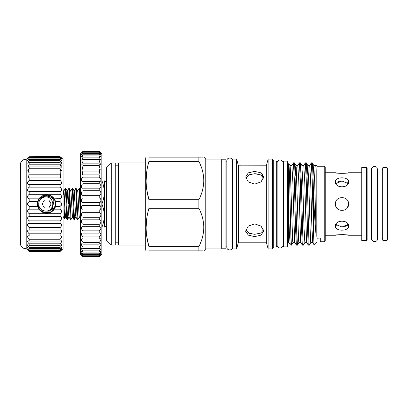 <?xml version="1.0" encoding="UTF-8"?>
<svg xmlns="http://www.w3.org/2000/svg" width="408" height="408" viewBox="0 0 408 408"><rect width="100%" height="100%" fill="white"/><g stroke="black" fill="none" stroke-linecap="round" stroke-linejoin="round"><path stroke-width="0.61" d="M61.2 157.544L63.056 159.375L63.056 248.625L61.123 250.532M61.277 250.379L61.746 249.936M27.989 250.379L29.162 251.522L60.103 251.522L61.358 249.936M61.328 205.336L60.685 205.994M60.685 198.619L54.279 198.839A9.211 9.211 0 0 1 55.57 201.7L54.279 198.839C52.897 196.559 50.357 195.208 46.65 194.789C42.947 195.208 40.402 196.554 39.02 198.839L37.73 201.7A9.211 9.211 0 0 1 39.02 198.839L29.162 198.839C27.107 197.635 27.107 196.121 29.162 194.295L29.162 191.5C27.107 190.658 27.107 189.205 29.162 187.129L29.162 184.472C27.107 184.013 27.107 182.646 29.162 180.377L29.162 177.929L28.575 178.016L29.162 172.023L28.274 172.237L29.162 168.769L29.162 166.908L28.014 167.305L29.162 164.205L29.162 162.7L27.8 163.338L29.162 160.614L29.162 159.513L27.647 160.431L29.162 158.095L29.162 157.422L27.55 158.661M61.328 190.954L60.103 191.5L29.162 191.5L27.673 190.556M60.695 180.923L61.583 182.32M61.593 182.34L61.746 183.151M60.685 184.457L29.162 184.472M60.68 169.386L61.583 170.804M60.705 164.868L61.593 166.234M60.69 161.267L61.746 163.067M61.593 159.921L61.746 160.313M61.598 158.36L61.746 158.63M61.71 249.339L60.103 250.578L60.103 249.905C61.328 248.645 61.832 247.865 61.618 247.569L60.103 248.487L60.103 247.386C61.491 245.942 61.945 245.035 61.46 244.662L60.103 245.3L60.103 243.795C61.659 242.174 62.042 241.138 61.251 240.695L60.103 241.092L60.103 239.231C61.817 237.436 62.113 236.278 60.991 235.763L60.103 235.977L60.103 233.794C61.96 231.841 62.159 230.576 60.685 229.984L60.103 230.071L60.103 227.623L29.162 227.623C27.178 225.548 27.096 224.176 28.917 223.513L29.162 220.871C27.107 218.8 27.107 217.342 29.162 216.5L29.162 213.705C27.107 211.88 27.107 210.365 29.162 209.161L29.162 206.3C27.107 204.77 27.107 203.235 29.162 201.7L29.162 198.839L28.575 198.619M60.103 227.623C62.087 225.548 62.169 224.176 60.348 223.513L29.162 223.528M60.103 233.794L29.162 233.794C27.3 231.841 27.107 230.576 28.575 229.984L29.162 230.071L29.162 227.623M60.103 239.231L29.162 239.231C27.448 237.436 27.152 236.278 28.274 235.763L29.162 235.977L29.162 233.794M60.103 243.795L29.162 243.795C27.606 242.174 27.224 241.138 28.014 240.695L29.162 241.092L29.162 239.231M60.103 247.386L29.162 247.386C27.775 245.942 27.321 245.035 27.8 244.662L29.162 245.3L29.162 243.795M60.103 249.905L29.162 249.905C27.938 248.645 27.433 247.865 27.647 247.569L29.162 248.487L29.162 247.386M60.103 251.297L29.162 251.297L27.907 249.936M29.162 251.297L28.142 250.532M27.52 249.936L26.209 248.625L26.209 159.375L28.065 157.544M27.668 158.36L27.52 158.63M27.673 159.921L27.52 160.313M28.58 169.386L27.683 170.804M28.565 180.923L27.678 182.32M27.673 182.34L27.52 183.151M28.58 184.457L28.932 184.487M27.673 204.836L28.58 205.994M60.103 223.528L60.103 220.871C62.159 218.8 62.159 217.342 60.103 216.5L60.103 213.705C62.159 211.88 62.159 210.365 60.103 209.161L54.279 209.161L55.57 206.3A9.211 9.211 0 0 1 54.279 209.161C52.897 211.446 50.352 212.792 46.65 213.211C42.942 212.792 40.402 211.441 39.02 209.161A9.211 9.211 0 0 1 37.73 206.3L39.02 209.161L29.162 209.161M29.162 206.3L37.73 206.3L37.439 204L37.73 201.7L29.162 201.7M53.218 210.462A9.211 9.211 0 0 1 40.081 210.457M55.86 204L55.57 206.3L60.103 206.3C62.159 204.77 62.159 203.235 60.103 201.7L55.57 201.7L55.86 204M26.209 248.625A5.248 5.248 0 0 1 20.4 243.566L20.4 164.434A5.248 5.248 0 0 1 26.209 159.375M37.465 204A9.185 9.185 0 0 1 46.65 194.815A9.185 9.185 0 0 1 55.835 204A9.185 9.185 0 0 1 46.65 213.185A9.185 9.185 0 0 1 37.465 204M37.964 202.261L37.791 204A8.859 8.859 0 0 0 46.65 212.859A8.859 8.859 0 0 0 55.508 204A8.859 8.859 0 0 0 46.65 195.141A8.859 8.859 0 0 0 37.791 204L39.285 208.927M55.34 202.266L54.83 200.603M54.014 199.079L47.522 195.182L40.387 197.737M39.285 199.073L38.464 200.603M51.668 208.049L52.933 204L51.668 199.951L53.096 204L51.668 208.049C48.934 212.578 41.616 211.808 39.398 207.182A7.915 7.915 0 0 1 39.398 200.818C41.789 194.575 51.576 194.611 53.922 200.874L52.408 208.61L49.322 211.145L45.37 211.104M42.238 203.837L42.192 204A0.326 0.326 0 0 1 42.238 203.837L44.299 200.262A0.326 0.326 0 0 1 44.584 200.093L44.299 200.262M63.806 191.077L65.27 188.578L65.555 190.643L66.708 217.357L66.958 219.392L67.595 219.422L66.162 190.643L65.912 188.608L65.27 188.578M67.249 191.077L68.717 188.578L69.003 190.643L70.151 217.357L70.4 219.392L71.043 219.422L69.605 190.643L69.355 188.608L68.717 188.578M69.018 190.878L68.457 204M70.696 191.077L72.16 188.578L72.446 190.643L73.598 217.357L73.848 219.392L74.486 219.422L73.052 190.643L72.802 188.608L72.16 188.578M74.144 191.077L75.608 188.578L75.893 190.643L77.041 217.357L77.291 219.392L77.933 219.422L76.495 190.643L76.245 188.608L75.608 188.578M77.586 191.077L79.05 188.578L79.341 190.643L80.447 216.694M80.447 201.904L79.942 190.643L79.693 188.608L79.05 188.578M69.059 216.923L67.595 219.422M72.507 216.923L71.043 219.422M75.949 216.923L74.486 219.422M79.397 216.923L77.933 219.422M63.235 191.418L63.673 190.694L64.138 192.775L65.285 215.225L65.53 216.923L66.958 219.392M63.454 194.346C63.668 186.135 63.883 192.846 64.082 204L64.515 218.795L65.617 216.923L66.269 207.947M63.056 191.398L63.056 216.602M99.215 224.262C101.357 223.441 101.546 219.371 99.348 219.83L99.215 217.275C101.465 216.684 101.47 212.349 99.215 212.665L99.215 210.033C101.465 209.738 101.47 205.321 99.215 205.331L99.215 202.669C101.465 202.684 101.47 198.263 99.215 197.967L99.215 195.335C101.465 195.651 101.47 191.321 99.215 190.725L99.215 188.165C101.465 188.782 101.47 184.62 99.215 183.738L99.215 181.305C101.465 182.208 101.47 178.301 99.215 177.143L99.215 174.884L99.965 175.022L99.215 169.034L100.235 169.31L99.215 165.643L99.215 163.863L100.475 164.317L99.215 160.961L99.215 159.472L100.674 160.145L99.215 157.116L99.215 155.953L100.832 156.871L99.215 154.183L99.215 153.362L100.944 154.566L99.215 151.761C101.465 153.78 101.465 153.612 99.215 151.266L101.842 153.796L101.842 254.204L99.215 256.826L101.006 254.73L99.215 256.239L100.944 253.434L99.215 254.638L99.215 253.817C100.608 252.404 101.143 251.506 100.832 251.129L99.215 252.047L99.215 250.884C100.761 249.319 101.245 248.314 100.674 247.855L99.215 248.528L99.215 247.039C100.914 245.33 101.337 244.214 100.475 243.683L99.215 244.137L99.215 242.357C101.067 240.516 101.403 239.292 100.235 238.69L99.215 238.966L99.215 236.926C101.204 234.967 101.454 233.651 99.965 232.978L99.215 233.116L99.215 230.857C101.327 228.801 101.475 227.399 99.669 226.649L99.215 226.695L99.215 224.262L83.069 224.262L83.069 226.695L82.615 226.649C80.809 227.399 80.957 228.801 83.069 230.857L83.069 233.116L82.319 232.978C80.83 233.646 81.085 234.967 83.069 236.926L83.069 238.966L82.049 238.69C80.881 239.292 81.223 240.511 83.069 242.357L83.069 244.137L81.809 243.683C80.947 244.214 81.371 245.33 83.069 247.039L83.069 248.528L81.61 247.855C81.039 248.309 81.523 249.319 83.069 250.884L83.069 252.047L81.452 251.129C81.141 251.506 81.677 252.404 83.069 253.817L83.069 254.638L81.345 253.434C81.253 253.74 81.829 254.521 83.069 255.775L83.069 256.239L81.279 254.73L83.069 256.826L80.447 254.204L80.447 153.796L83.069 151.266C80.82 153.612 80.82 153.775 83.069 151.761L81.345 154.566L83.069 153.362L83.069 154.183L81.452 156.871L83.069 155.953L83.069 157.116L81.61 160.145L83.069 159.472L83.069 160.961L81.809 164.317L83.069 163.863L83.069 165.643L82.049 169.31L83.069 169.034L82.319 175.027L83.069 174.884L83.069 177.143C80.82 178.296 80.815 182.208 83.069 181.305L83.069 183.738C80.82 184.615 80.815 188.782 83.069 188.165L83.069 190.725C80.82 191.316 80.815 195.651 83.069 195.335L83.069 197.967C80.82 198.263 80.815 202.679 83.069 202.669L83.069 205.331C80.82 205.316 80.815 209.738 83.069 210.033L83.069 212.665C80.82 212.349 80.815 216.679 83.069 217.275L82.936 219.83C80.743 219.371 80.922 223.436 83.069 224.262M99.215 230.857L83.069 230.857M99.215 236.926L83.069 236.926M99.215 242.357L83.069 242.357M99.215 247.039L83.069 247.039M99.215 250.884L83.069 250.884M99.215 253.817L83.069 253.817M99.215 255.775L83.069 255.775M99.215 256.734L83.069 256.734M386.942 204L386.942 167.53L382.877 167.53L382.877 240.47L386.942 240.47L386.942 204M386.942 240.47L387.6 239.812L387.6 168.188L386.942 167.53M371.392 204L371.392 167.907L367.124 167.907L367.124 240.093L371.392 240.093L371.392 204M382.22 204L382.22 167.907L377.951 167.907L377.951 240.093L382.22 240.093L382.22 204M366.471 204L366.471 167.53L361.743 167.53L361.743 240.47L366.471 240.47L366.471 204M361.743 172.747L348.554 172.747C348.962 173.502 335.029 173.502 335.427 172.747L337.309 173.089M348.554 181.902C348.962 188.414 335.029 188.43 335.427 181.902C335.024 176.45 348.957 176.45 348.554 181.902M348.427 205.285L348.554 204C348.962 212.466 335.024 212.466 335.427 204C335.019 195.544 348.952 195.524 348.554 204L347.448 207.647M339.476 210.059L337.355 208.646M337.35 208.641L335.968 206.601M348.151 224.441L341.991 226.965L335.83 224.441M348.554 226.098C348.962 231.545 335.029 231.56 335.427 226.098C335.024 219.581 348.957 219.581 348.554 226.098M337.309 234.911L335.427 235.253C335.024 234.498 348.957 234.498 348.554 235.253L346.637 234.906M346.581 234.901L341.975 234.559M348.055 183.401L346.632 182.101M339.481 181.3L337.36 182.096M335.478 181.325L335.427 181.902M337.385 173.099L346.361 173.13M104.127 180.591L104.397 181.443L104.397 226.557L104.045 227.409M101.842 203.485L101.842 204.515M101.842 226.899L102.061 226.899C104.953 219.448 104.953 211.987 102.061 204.515M102.061 226.899L102.061 227.409C104.948 227.409 104.948 227.409 102.061 227.409L101.842 227.409M115.229 162.986L115.229 245.014L111.287 245.014L111.287 162.986L115.229 162.986M205.79 159.079L205.79 248.921L221.207 248.921L221.207 159.079L205.79 159.079L203.837 157.126M146.875 237.196L148.971 246.621C145.182 233.901 145.182 221.111 148.971 208.253L148.971 199.747C145.182 187.027 145.182 174.236 148.971 161.379L198.864 161.379L198.864 157.126C205.387 157.126 205.387 157.126 198.864 157.126L201.424 157.126M202.23 157.126L202.572 157.126M198.864 161.379C205.387 174.134 205.387 186.92 198.864 199.747L198.864 208.253C205.387 221.003 205.387 233.794 198.864 246.621L198.864 250.874C205.387 250.874 205.387 250.874 198.864 250.874L148.971 250.874L148.971 246.621L198.864 246.621M111.287 245.014L106.366 240.093L106.366 167.907L111.287 162.986M145.743 245.014L118.509 245.014L118.509 162.986L145.743 162.986M146.1 250.874L145.743 250.247L145.743 157.753L146.1 157.126M148.971 161.379L148.971 157.126C145.182 157.126 145.182 157.126 148.971 157.126C145.182 157.126 145.182 157.126 148.971 157.126L198.864 157.126M146.839 171.034L146.1 180.566M146.875 190.322L148.971 199.747L198.864 199.747M148.971 208.253L198.864 208.253M225.966 204L225.966 159.212L221.865 159.212L221.865 248.788L225.966 248.788L225.966 204M241.22 165.806L238.435 165.857L237.849 163.613L238.435 165.857L266.327 165.806L268.132 159.079L268.132 248.921L266.327 242.194L266.327 165.806M258.142 174.063L254.679 173.701L260.472 174.843L263.558 178.143M254.679 171.375L261.059 172.859L263.701 176.996L261.059 181.881L254.679 184.141L248.294 181.881L245.657 176.996L248.299 172.859L254.679 171.375M262.91 176.771L261.059 175.149M263.701 176.996L263.624 176.159M263.002 174.644L261.054 172.859M245.657 231.005L248.294 226.119L254.679 223.859L261.064 226.119L263.701 231.005L261.054 235.141L254.679 236.625L248.299 235.141L245.657 231.005L245.922 232.504M263.558 229.857L260.472 233.157L254.679 234.299L248.885 233.157L245.794 229.857M276.14 161.032L276.14 246.968L276.792 246.31L276.792 161.69L276.14 161.032L273.743 161.032L273.085 160.375M272.432 159.079L272.432 248.921L273.085 248.263L273.085 159.737L272.432 159.079L268.132 159.079M236.635 204L236.635 159.079L233.024 159.079L233.024 248.921L236.635 248.921L236.635 204M266.327 242.194L238.435 242.194L238.435 165.857M287.62 204L287.62 161.129L283.356 161.129L283.356 246.871L287.62 246.871L287.62 204M324.238 166.265L325.222 167.249L325.222 240.751L324.238 241.735L324.238 166.265L317.021 166.265L315.904 165.148L316.2 170.054L316.2 236.411C315.43 229 314.685 218.198 313.961 204L312.548 164.837L312.288 162.853L311.299 162.823L309.738 165.48L310.677 181.341L311.865 226.659L312.757 242.556L310.789 242.556L310.493 240.669L308.708 181.341L307.81 165.444L309.779 165.444M313.574 196.891L313.574 234.559L313.992 244.729L317.021 241.735L317.021 166.265M313.038 176.21L313.767 165.444L315.695 165.48L315.904 165.148M298.156 231.79L297.667 243.163L297.366 245.177L297.07 243.163L294.688 164.837L294.428 162.853L293.439 162.823L291.883 165.48L292.817 181.341L294.601 240.669L294.856 242.52L296.376 245.147L295.52 228.205L294.331 179.795L293.439 162.823M313.574 234.559L312.191 179.795L311.299 162.823M310.83 242.52L309.274 245.177L308.978 243.163L307.188 179.795L306.296 162.823L305.306 162.853L303.787 165.48L304.72 181.341L306.505 240.669L306.765 242.52L308.28 245.147L307.428 228.205L306.235 179.795L305.342 162.823M304.878 242.52L303.322 245.177L303.022 243.163L301.237 179.795L300.344 162.823L299.35 162.853L297.835 165.48L298.768 181.341L300.553 240.669L300.808 242.52L302.328 245.147L301.476 228.205L300.283 179.795L299.39 162.823M309.274 245.177L308.28 245.147M303.322 245.177L302.328 245.147M297.366 245.177L296.376 245.147M102.061 203.485C104.953 196.039 104.953 188.572 102.061 181.101L101.842 181.101M101.842 180.591L102.061 181.101M102.061 180.591C104.948 180.591 104.948 180.591 102.061 180.591C104.948 180.591 104.948 180.591 102.061 180.591M288.946 242.556L288.604 242.556L288.604 163.725L288.9 163.618L289.996 165.48L290.251 167.331L292.633 240.669L292.929 242.556L294.897 242.556M288.604 210.589L289.43 234.493L290.246 244.841L291.088 245.177L289.476 173.854L288.93 163.639M292.205 231.79L291.71 243.163L291.414 245.177L291.088 242.699M295.178 176.21L295.611 167.331L295.907 165.444L296.203 167.331L298.585 240.669L298.885 242.556L300.854 242.556M303.827 165.444L301.859 165.444L302.751 181.341L303.945 226.659L304.837 242.556L306.806 242.556M307.086 176.21L307.81 165.444M313.767 165.444L314.66 181.341L316.2 236.411M288.604 240.083L288.905 242.52L290.246 244.841M315.736 165.444L316.2 170.054M324.238 241.735L320.3 241.735L320.3 237.986L317.021 237.986M249.558 233.442L254.679 234.299M245.794 178.143L248.885 174.843L254.679 173.701M146.839 217.908L146.1 227.434M202.567 250.874L201.424 250.874M200.971 250.874L198.864 250.874M148.971 250.874C145.182 250.874 145.182 250.874 148.971 250.874M335.427 226.098L335.555 226.991M335.911 227.776L337.35 229.133M335.937 224.609L337.34 225.894M344.536 226.69L347.443 225.308M335.427 204C335.024 195.534 348.962 195.534 348.554 204M335.83 183.559L341.986 181.035L348.151 183.559M99.215 151.174L83.069 151.174M99.215 151.266L83.069 151.266C80.82 153.612 80.82 153.775 83.069 151.761L99.215 151.761C101.465 153.78 101.465 153.612 99.215 151.266M99.215 152.225L83.069 152.225M99.215 153.362L83.069 153.362M99.215 154.183L83.069 154.183M99.215 155.953L83.069 155.953M99.215 157.116L83.069 157.116M99.215 159.472L83.069 159.472M99.215 160.961L83.069 160.961M99.215 163.863L83.069 163.863M99.215 165.643L83.069 165.643M99.215 169.034L83.069 169.034M99.215 171.074L83.069 171.074M99.215 174.884L83.069 174.884M99.215 177.143L83.069 177.143M99.669 181.351L82.681 181.351M99.215 183.738L83.069 183.738M99.348 188.17L82.936 188.17M99.215 190.725L83.069 190.725M99.215 195.335L83.069 195.335M99.215 197.967L83.069 197.967M99.215 202.669L83.069 202.669M99.215 205.331L83.069 205.331M99.215 210.033L83.069 210.033M99.215 212.665L83.069 212.665M99.215 217.275L83.069 217.275M99.215 219.835L83.069 219.835M99.215 226.695L83.069 226.695M99.215 233.116L83.069 233.116M99.215 238.966L83.069 238.966M99.215 244.137L83.069 244.137M99.215 248.528L83.069 248.528M99.215 252.047L83.069 252.047M99.215 254.638L83.069 254.638M99.215 256.239L83.069 256.239M99.215 256.826L83.069 256.826M65.912 188.608L67.34 191.077L68.733 215.225L68.972 216.923L70.4 219.392M69.355 188.608L70.783 191.077L71.028 192.775L72.42 216.923L73.848 219.392M72.802 188.608L74.231 191.077L75.623 215.225L75.862 216.923L77.291 219.392M76.245 188.608L77.673 191.077L77.918 192.775L79.065 215.225L79.31 216.923L80.447 218.887M44.299 207.738L44.584 207.907A0.326 0.326 0 0 1 44.299 207.738L42.238 204.163M48.715 207.907L49.001 207.738A0.326 0.326 0 0 1 48.715 207.907L44.584 207.907M51.061 204.163L51.061 203.837A0.326 0.326 0 0 1 51.061 204.163L49.001 207.738M49.001 200.262L48.715 200.093A0.326 0.326 0 0 1 49.001 200.262L51.061 203.837M48.715 200.093L44.584 200.093M51.668 199.951C48.934 195.422 41.616 196.192 39.398 200.818M53.336 199.757L52.647 198.834M40.382 210.263L44.911 212.685L50.041 212.186M51.566 211.369L55.335 205.739M27.55 249.339L29.162 250.578L29.162 249.905M60.103 201.7L60.103 198.839C62.159 197.635 62.159 196.121 60.103 194.295L60.103 191.5C62.159 190.658 62.159 189.205 60.103 187.129L60.103 184.472C62.159 184.013 62.159 182.646 60.103 180.377L60.103 177.929L60.685 178.016L60.103 172.023L60.991 172.237L60.103 168.769L60.103 166.908L61.251 167.305L60.103 164.205L60.103 162.7L61.46 163.338L60.103 160.614L60.103 159.513L61.618 160.431L60.103 158.095L60.103 157.422L29.162 157.422C27.107 159.151 27.107 158.911 29.162 156.703L60.103 156.478L29.162 156.703M60.103 250.578L29.162 250.578M60.103 248.487L29.162 248.487M60.103 245.3L29.162 245.3M60.103 241.092L29.162 241.092M60.103 235.977L29.162 235.977M60.103 230.071L29.162 230.071M60.103 220.871L29.162 220.871M60.103 216.5L29.162 216.5M60.103 213.705L29.162 213.705M60.103 209.161L60.103 206.3M60.103 194.295L29.162 194.295M60.103 187.129L29.162 187.129M60.103 180.377L29.162 180.377M60.103 177.929L29.162 177.929M60.103 174.206L29.162 174.206M60.103 172.023L29.162 172.023M60.103 168.769L29.162 168.769M60.103 166.908L29.162 166.908M60.103 164.205L29.162 164.205M60.103 162.7L29.162 162.7M60.103 160.614L29.162 160.614M60.103 159.513L29.162 159.513M60.103 158.095L29.162 158.095M60.103 156.703C62.159 158.911 62.159 159.151 60.103 157.422L61.71 158.661M276.14 246.968L273.743 246.968L273.743 161.032M366.471 169.651L367.124 169.651M371.392 169.651L371.754 169.651M377.951 169.651L377.594 169.651L376.89 167.351C373.009 164.898 371.775 167.872 371.754 169.254L371.754 238.746C371.805 239.981 372.382 240.868 373.483 241.419C376.038 241.832 377.405 240.944 377.594 238.746L377.594 238.349L377.951 238.349M377.594 238.746L377.594 169.254M382.22 169.651L382.877 169.651M335.427 172.747L325.222 172.747M106.366 226.557L104.397 226.557M118.509 165.199L115.229 165.199M221.207 161.18L221.865 161.18M232.662 160.885C232.907 157.208 226.705 157.029 226.822 160.885L226.822 247.115C226.644 250.9 232.856 250.859 232.662 247.115L232.662 160.885L233.024 161.18M225.966 161.18L226.822 161.18M273.743 246.968L273.085 247.625M237.849 163.613L236.635 159.079M276.792 163.205L277.154 163.205M283.356 163.205L282.994 162.889C283.239 159.207 277.042 159.033 277.154 162.889L277.154 245.111C276.91 248.793 283.111 248.967 282.994 245.111L283.356 244.795M282.994 245.111L282.994 162.889M288.604 165.725L287.62 165.725M291.455 245.147L292.97 242.52M294.428 162.853L295.948 165.48M297.406 245.147L298.926 242.52M300.385 162.853L301.9 165.48M306.337 162.853L307.856 165.48M312.288 162.853L313.808 165.48M289.955 165.444L291.924 165.444M295.907 165.444L297.876 165.444M288.604 242.276L287.62 242.276M312.717 242.52L313.992 244.729M291.414 245.177L291.088 245.177M276.792 244.795L277.154 244.795M238.435 242.194L236.635 248.921M272.432 248.921L268.132 248.921M225.966 246.82L226.822 246.82M232.662 246.82L233.024 246.82M221.207 246.82L221.865 246.82M317.021 238.808L320.3 238.925M118.509 242.801L115.229 242.801M205.79 248.921L203.837 250.874M106.366 181.443L104.397 181.443M361.743 235.253L348.554 235.253M335.427 235.253L325.222 235.253M382.22 238.349L382.877 238.349M371.392 238.349L371.754 238.349M366.471 238.349L367.124 238.349M63.235 216.582L64.515 218.795M80.447 189.914L79.693 188.608"/></g></svg>
